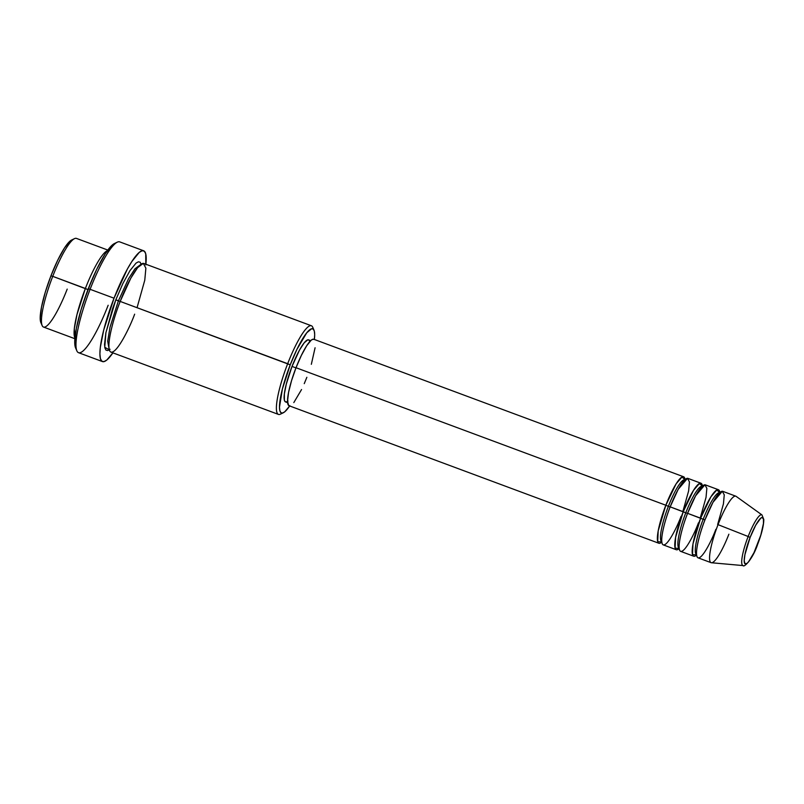 <?xml version="1.0" encoding="UTF-8"?>
<svg xmlns="http://www.w3.org/2000/svg" width="804" height="804" viewBox="0 0 804 804"><rect width="100%" height="100%" fill="white"/><g stroke="black" fill="none" stroke-linecap="round" stroke-linejoin="round"><path stroke-width="1.21" d="M757.68 544.167L757.7 544.107A24.783 4.723 -69.6 0 1 744.976 563.805A24.783 4.723 -69.6 0 1 750.122 537.414L748.162 536.509A27.065 5.166 110.4 0 0 742.996 565.564M684.857 479.767A33.105 6.311 110.4 0 0 668.365 506.359L665.833 505.234L676.104 483.867L681.963 477.043L685.038 479.606A35.466 6.764 -69.6 0 0 683.611 476.782A35.466 6.764 -69.6 0 0 665.833 505.234L296.013 367.719A35.466 6.764 110.4 0 0 289.078 405.749L658.888 543.263A35.466 6.764 -69.6 0 1 665.833 505.234L668.365 506.359A33.105 6.311 -69.6 0 1 680.737 482.511M682.827 511.555L688.626 490.942L689.45 481.928L687.531 478.31L678.204 489.324L670.174 506.852A35.466 6.764 110.4 0 0 663.24 544.881L676.295 549.735A35.466 6.764 -69.6 0 1 683.229 511.706L693.51 490.339L699.369 483.516L702.435 486.078A35.466 6.764 -69.6 0 0 701.008 483.254A35.466 6.764 -69.6 0 0 683.229 511.706L670.174 506.852L685.772 512.831L683.229 511.706L675.591 537.404L675.109 548.107L679.219 548.529A35.466 6.764 -69.6 0 1 676.295 549.735M670.204 506.902L668.365 506.359L670.204 506.902M702.254 486.239A33.105 6.311 110.4 0 0 685.772 512.831A33.105 6.311 -69.6 0 1 698.143 488.983M700.234 518.027L706.023 497.415L706.857 488.4L704.937 484.782L695.611 495.797L687.581 513.324A35.466 6.764 110.4 0 0 680.636 551.353L693.691 556.207A35.466 6.764 -69.6 0 1 700.636 518.178L710.907 496.812L716.766 489.988L719.841 492.55A35.466 6.764 -69.6 0 0 718.414 489.716A35.466 6.764 -69.6 0 0 700.636 518.178L687.581 513.324L703.168 519.304L700.636 518.178L692.988 543.876L692.505 554.579L696.616 555.001A35.466 6.764 -69.6 0 1 693.691 556.207M687.611 513.374L685.772 512.831L687.611 513.374M719.66 492.711A33.105 6.311 110.4 0 0 703.168 519.304A33.105 6.311 -69.6 0 1 715.55 495.455M717.64 524.499L723.429 503.877L724.263 494.872L722.344 491.254L713.007 502.269L704.987 519.796A35.466 6.764 110.4 0 0 698.043 557.825L711.098 562.679A35.466 6.764 -69.6 0 1 718.032 524.65A35.466 6.764 110.4 0 0 711.439 562.75L743.127 565.584A27.065 5.166 -69.6 0 1 748.162 536.509L718.032 524.65A35.466 6.764 -69.6 0 1 735.821 496.189L722.766 491.334A35.466 6.764 110.4 0 0 704.987 519.796C701.028 529.243 693.772 553.564 697.611 557.564C701.802 560.649 712.304 539.203 715.821 529.364M705.007 519.846L703.168 519.304L705.007 519.846M67.204 289.108A47.285 9.025 -69.6 0 1 42.16 325.59A47.285 9.025 -69.6 0 1 52.742 276.345L50.933 275.852A44.923 8.573 110.4 0 0 40.873 322.635A44.923 8.573 110.4 0 0 41.657 323.741M137.052 307.691L144.77 280.204L145.876 268.184L143.323 263.37L137.635 267.621L130.881 278.043L120.178 301.42L287.681 363.699A47.285 9.025 110.4 0 0 280.385 414.171L283.289 412.774A44.923 8.573 -69.6 0 1 290.224 364.825L120.178 301.42A47.285 9.025 110.4 0 0 110.932 352.122L278.435 414.402A47.285 9.025 -69.6 0 1 287.681 363.699A47.285 9.025 -69.6 0 1 311.389 325.761A47.285 9.025 -69.6 0 1 313.228 329.067M314.374 339.529L314.686 334.615L314.314 331.107L313.289 329.117L311.64 328.736L306.746 332.786L296.947 349.308L290.224 364.825L282.375 389.056L279.49 407.166L279.852 410.683L280.887 412.663L282.536 413.045L284.747 411.809L289.661 405.97A44.923 8.573 -69.6 0 1 283.289 412.774M108.158 305.259A59.104 11.276 -69.6 0 1 76.862 350.866A59.104 11.276 -69.6 0 1 90.098 289.309L88.279 288.817A56.742 10.824 110.4 0 0 75.586 347.911A56.742 10.824 110.4 0 0 76.33 349.097M107.826 250.064L76.45 238.406A47.285 9.025 110.4 0 0 52.742 276.345L85.375 288.475L76.963 314.605L74.31 328.766L74.923 337.992A47.285 9.025 -69.6 0 1 85.375 288.475L87.907 289.601L82.892 303.912L91.164 281.661L87.907 289.601L52.742 276.345A47.285 9.025 110.4 0 0 43.496 327.047L74.862 338.705M110.068 349.248L107.736 350.554L105.997 350.152L104.922 348.062L104.53 344.363L105.887 332.766L112.64 308.495L115.826 299.802L120.208 301.46L118.369 300.927L128.529 278.737L134.941 268.827L140.338 264.777L134.941 268.827L128.529 278.737L118.369 300.927L115.826 299.802L122.911 283.46L130.007 270.576L136.047 263.109L138.378 261.813L140.117 262.204L141.192 264.295M289.953 405.789L288.646 405.487L287.541 401.146L288.556 392.442L291.53 380.704L296.013 367.719L665.833 505.234L658.185 530.941L657.702 541.635L661.813 542.057A35.466 6.764 -69.6 0 1 658.888 543.263M287.993 401.035L286.365 401.95L285.149 401.668L284.385 400.211L284.345 394L286.244 384.282L292.023 366.423L295.952 367.88L292.023 366.423A33.105 6.311 110.4 0 0 285.551 401.92L287.621 402.683M281.973 413.105A47.285 9.025 -69.6 0 1 278.435 414.402M143.655 250.778L119.726 241.883A59.104 11.276 110.4 0 0 90.098 289.309A59.104 11.276 110.4 0 0 78.531 352.685L102.46 361.579A59.104 11.276 -69.6 0 1 114.027 298.204L90.098 289.309L114.027 298.204A59.104 11.276 -69.6 0 1 143.655 250.778A59.104 11.276 -69.6 0 1 145.886 264.214M145.805 264.908L145.735 253.823L144.378 251.22L142.207 250.717L139.293 252.345L131.745 261.672L127.394 269.008L114.027 298.204L103.706 330.082L100.309 347.449L99.907 353.911L100.389 358.534L101.736 361.147L103.907 361.649L106.821 360.011L112.922 352.856A59.104 11.276 -69.6 0 1 102.46 361.579M728.876 534.218A35.466 6.764 -69.6 0 1 711.098 562.679M718.414 489.716L705.359 484.872A35.466 6.764 110.4 0 0 687.581 513.324C683.621 522.781 676.375 547.092 680.214 551.092C684.395 554.177 694.897 532.73 698.425 522.891M736.132 496.359A35.466 6.764 110.4 0 0 718.032 524.65L748.162 536.509A27.065 5.166 -69.6 0 1 761.971 514.922A27.065 5.166 110.4 0 0 748.162 536.509L750.122 537.414L755.73 525.173L760.725 518.188L761.941 517.505L763.418 518.811L763.448 523.454L760.835 535.032L753.991 552.67L748.584 561.775L747.107 563.333L744.976 563.805L744.202 560.77L744.916 554.69L750.122 537.414A24.783 4.723 -69.6 0 1 762.845 517.716A24.783 4.723 -69.6 0 1 757.7 544.107L757.73 544.147C761.71 533.685 763.74 525.474 763.8 519.515L761.971 514.922L736.132 496.359M40.904 322.685L40.2 318.183L41.486 307.168L45.255 292.294L50.933 275.852L57.657 260.325L64.4 248.084L70.139 240.999L72.35 239.763M85.375 288.475A47.285 9.025 -69.6 0 1 107.404 250.647M75.606 347.981L74.722 342.293L76.35 328.374L81.114 309.59L88.279 288.817L96.771 269.209L105.294 253.742L112.54 244.798L115.334 243.23M311.389 325.761L143.886 263.481A47.285 9.025 110.4 0 0 120.178 301.42C114.902 314.022 105.234 346.444 110.349 351.77C115.937 355.891 129.936 327.298 134.64 314.183M310.696 340.635L308.625 339.871A33.105 6.311 110.4 0 0 292.023 366.423L299.51 350.072L304.203 342.816L307.811 339.831L309.027 340.112L309.781 341.569M306.857 377.297L304.254 383.639M301.55 389.548L293.812 402.593M683.611 476.782L313.801 339.268A35.466 6.764 110.4 0 0 296.013 367.719L301.329 355.468L306.646 345.8L311.178 340.213L312.927 339.228L314.233 339.529M315.088 347.75L311.339 364.312M701.008 483.254L687.963 478.4A35.466 6.764 110.4 0 0 670.174 506.852C666.214 516.309 658.968 540.62 662.808 544.62C666.998 547.715 677.491 526.268 681.018 516.429M109.304 349.82L104.751 347.268L105.907 332.665L115.826 299.802M118.369 300.927L109.987 327.339L107.696 341.157L109.093 348.815L107.696 341.157L109.987 327.339L118.369 300.927M90.098 289.309A59.104 11.276 -69.6 0 1 117.283 242.175L114.379 243.572A56.742 10.824 110.4 0 0 88.279 288.817L90.098 289.309M314.002 330.173L312.726 327.218A47.285 9.025 110.4 0 0 287.681 363.699L290.224 364.825A44.923 8.573 -69.6 0 1 314.002 330.173A44.923 8.573 -69.6 0 1 314.374 339.489M52.742 276.345A47.285 9.025 -69.6 0 1 74.491 238.637L71.596 240.034A44.923 8.573 110.4 0 0 50.933 275.852L52.742 276.345M696.586 554.75A33.105 6.311 -69.6 0 1 703.168 519.304A33.105 6.311 110.4 0 0 695.269 549.725M679.189 548.278A33.105 6.311 -69.6 0 1 685.772 512.831A33.105 6.311 110.4 0 0 677.872 543.253M661.782 541.816A33.105 6.311 -69.6 0 1 668.365 506.359A33.105 6.311 110.4 0 0 660.466 536.781M743.127 565.584C743.961 567.775 752.695 559.272 757.73 544.147M42.16 325.59L40.873 322.635M76.862 350.866L75.586 347.911"/></g></svg>
